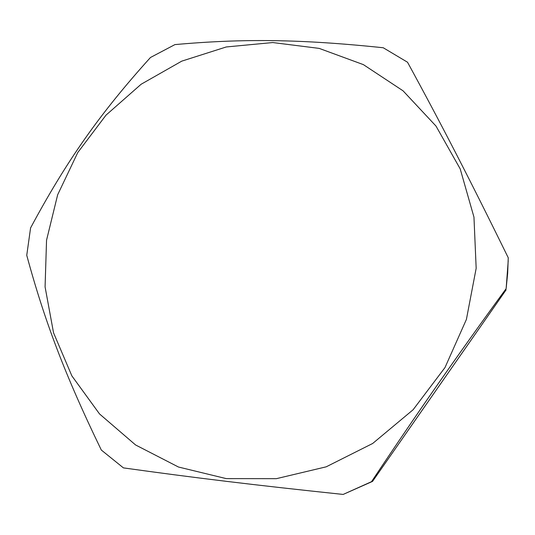 <?xml version="1.0" encoding="UTF-8"?>
<svg xmlns="http://www.w3.org/2000/svg" width="535" height="535" viewBox="0 0 535 535"><rect width="100%" height="100%" fill="white"/><g stroke="black" fill="none" stroke-linecap="round" stroke-linejoin="round"><path stroke-width="0.8" d="M30.582 227.923C66.648 160.714 99.764 113.674 150.469 57.492L174.932 44.599C242.776 38.547 300.015 39.062 383.241 47.755L407.523 62.227C441.161 123.852 468.981 177.653 508.25 257.763L507.675 273.198L506.137 288.639C456.335 356.939 418.865 410.659 371.524 481.674L343.156 494.434C254.245 485.078 193.697 477.695 123.418 467.884L101.322 450.049C64.661 374.319 44.512 320.712 26.75 255.309L30.582 227.923M46.545 240.215L45.08 286.894L53.547 332.823L71.871 375.891L99.543 413.956L135.576 444.959L178.469 467.022L226.218 478.604L276.374 478.671L326.169 466.834L372.688 443.468L413.12 409.736L444.993 367.552L466.4 319.435L476.17 268.282L473.963 217.13L460.194 168.873L436.005 126.079L403.062 90.83L363.385 64.628L319.201 48.397L272.763 42.546L226.265 46.96L181.766 61.137L141.126 84.249L105.983 115.165L77.769 152.535L57.653 194.793L46.545 240.215M506.137 288.639L508.217 260.806M506.13 289.83L372.547 481.393L371.524 481.674M343.156 494.434L372.547 481.393"/></g></svg>
